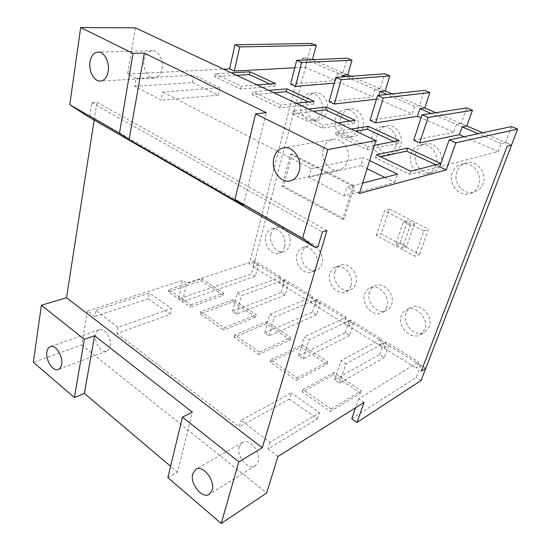 <?xml version="1.0" encoding="UTF-8"?>
<svg xmlns="http://www.w3.org/2000/svg" width="551" height="551" viewBox="0 0 551 551"><rect width="100%" height="100%" fill="white"/><g stroke="black" fill="none" stroke-linecap="round" stroke-linejoin="round"><path stroke-width="0.41" stroke-dasharray="2.75 2.07" d="M269.708 83.979L274.763 86.321L240.518 89.048L214.58 76.63L236.613 75.301M308.47 101.949L313.292 104.18L279.929 107.927L252.268 94.676L273.833 92.761M349.782 121.089L354.327 123.197L322.032 128.101L292.464 113.933L313.45 111.343M393.896 141.531L398.118 143.487L367.118 149.693L335.449 134.527L355.726 131.172M435.855 164.756L439.712 166.554L409.662 174.412L375.438 157.91L380.679 156.766M350.911 76.279L385.183 90.97L380.156 88.814L384.715 73.813M294.785 67.787L305.151 67.222L307.038 60.018L312.431 59.79L307.933 57.862L347.784 74.943L343.039 72.904L347.178 58.199M435.869 112.693L466.835 125.965L461.173 123.541L466.69 107.906M392.043 93.911L424.8 107.948L419.469 105.668L424.477 90.35M395.77 244.499L400.088 242.853L407.754 220.428L403.442 221.908L395.77 244.499L402.423 248.081L410.219 225.428L414.497 223.906L407.754 220.428M400.088 242.853L406.707 246.407L414.497 223.906M190.866 304.799L223.513 293.132L201.749 278.772L168.785 289.585L190.866 304.799L190.343 307.079L222.969 295.336L223.513 293.132M224.223 327.769L256.311 314.773L233.328 299.606L200.84 311.666L224.223 327.769L223.637 330.09L255.705 317.004L256.311 314.773M259.583 352.13L290.99 337.653L266.677 321.612L234.781 335.049L259.583 352.13L258.922 354.486L290.322 339.919L290.99 337.653M297.134 378L327.728 361.883L301.969 344.892L270.789 359.851L297.134 378L296.404 380.383L326.984 364.183L327.728 361.883M331.254 409.062L361.408 390.804L333.94 372.538L303.078 389.488L331.254 409.062L330.435 411.501L360.588 393.152L361.408 390.804M384.398 357.427L339.437 383.11L334.574 379.853L379.729 354.493L384.398 357.427L388.675 345.415L383.971 348.025L379.226 345.078L383.957 342.502L388.675 345.415M379.729 354.493L383.957 342.502M349.596 335.559L303.229 358.846L298.628 355.76L345.167 332.776L349.596 335.559L353.515 323.706L348.645 326.068L344.155 323.279L349.038 320.944L353.515 323.706M345.167 332.776L349.038 320.944M316.563 314.8L268.998 335.896L264.645 332.983L312.355 312.155L316.563 314.8L320.152 303.105L315.144 305.247L310.881 302.595L315.902 300.481L320.152 303.105M312.355 312.155L315.902 300.481M285.17 295.074L236.586 314.173L232.46 311.411L281.162 292.553L285.17 295.074L288.449 283.531L283.331 285.466L279.274 282.945L284.412 281.038L288.449 283.531M281.162 292.553L284.412 281.038M214.58 76.63L215.2 73.758L231.379 72.849M240.518 89.048L241.193 86.135L215.2 73.758M274.763 86.321L275.452 83.545M257.138 84.93L241.193 86.135M252.268 94.676L252.964 91.741L268.798 90.398M279.929 107.927L280.679 104.945L252.964 91.741M313.292 104.18L314.063 101.343M296.238 103.264L280.679 104.945M292.464 113.933L293.249 110.937L308.663 109.098M322.032 128.101L322.879 125.049L293.249 110.937M354.327 123.197L355.188 120.297M337.949 122.832L322.879 125.049M335.449 134.527L336.33 131.455L351.228 129.058M367.118 149.693L368.075 146.573L336.33 131.455M398.118 143.487L399.069 140.519M374.329 145.354L368.075 146.573M375.438 157.91L376.429 154.735M409.662 174.412L410.743 171.182M439.712 166.554L440.786 163.495M384.77 177.436L394.833 182.402L344.341 195.963L308.76 177.346L360.843 165.631L363.316 157.545L369.611 160.603M360.843 165.631L367.097 168.716M394.833 182.402L397.519 174.178M134.781 86.328L192.423 82.519L193.931 75.156L219.794 87.74L162.635 92.058L161.112 100.103L134.781 86.328L136.159 78.421L193.931 75.156M192.423 82.519L218.155 95.22L219.794 87.74M218.155 95.22L161.112 100.103M308.76 177.346L311.198 168.606L363.316 157.545M344.341 195.963L347.027 187.065L362.648 183.084M323.485 148.784C320.048 159.473 329.402 172.518 338.837 169.963C343.177 168.833 346.159 165.789 347.798 160.809C351.359 150.285 342.274 137.199 333.018 139.313C328.32 140.34 325.145 143.494 323.485 148.784M162.022 68.903C163.84 60.39 158.371 50.299 152.255 50.768C148.067 51.209 145.361 54.308 144.121 60.052C142.392 68.641 147.944 78.648 154.135 78.008C158.13 77.498 160.761 74.468 162.022 68.903M243.397 205.33L266.264 112.645M419.469 105.668L414.593 106.336L412.114 113.967L377.848 98.994L378.95 95.351M377.848 98.994L376.457 99.152M380.156 88.814L375.073 89.317L380.121 91.494L345.684 76.665M375.073 89.317L372.82 96.797L340.477 82.664L342.095 76.926M329.092 101.659L372.82 96.797M340.477 82.664L334.237 83.173M343.039 72.904L337.777 73.255L342.55 75.315L302.52 58.075L249.21 264.26L254.445 262.538L258.295 264.914L255.292 276.292L182.45 301.755L186.637 283.097L182.629 280.397L87.464 311.026L94.669 316.529L95.736 310.42L118.066 327.322L171.437 308.47L149.466 293.001L95.736 310.42M337.777 73.255L335.731 80.591L305.151 67.222M290.604 84.117L335.731 80.591M482.648 132.743L511.521 145.12L505.494 142.537L501.148 143.604L498.138 151.559L439.739 166.857M505.494 142.537L511.569 126.572M461.173 123.541L456.538 124.402L462.234 126.847L431.082 113.437M456.538 124.402L453.81 132.185L421.06 117.88M413.691 140.209L453.81 132.185M414.593 106.336L387.022 94.462M370.038 120.318L412.114 113.967M406.707 246.407L402.423 248.081M410.219 225.428L403.442 221.908M222.969 295.336L201.246 280.948L168.296 291.844L190.343 307.079M168.296 291.844L168.785 289.585M201.246 280.948L201.749 278.772M255.705 317.004L232.763 301.817L200.295 313.96L223.637 330.09M200.295 313.96L200.84 311.666M232.763 301.817L233.328 299.606M290.322 339.919L266.057 323.857L234.175 337.377L258.922 354.486M234.175 337.377L234.781 335.049M266.057 323.857L266.677 321.612M326.984 364.183L301.28 347.171L270.114 362.214L296.404 380.383M270.114 362.214L270.789 359.851M301.28 347.171L301.969 344.892M360.588 393.152L333.176 374.866L302.327 391.906L330.435 411.501M302.327 391.906L303.078 389.488M333.176 374.866L333.94 372.538M270.004 442.322L268.027 448.879L317.404 418.877L289.475 399.041L291.355 392.897L240.966 420.337L270.004 442.322L319.435 412.671L291.355 392.897M317.404 418.877L319.435 412.671M364.087 402.402L358.729 398.8L418.595 361.911L416.26 368.096L420.799 365.251L425.785 368.33L254.445 262.538L251.476 273.902L178.496 299.021L182.629 280.397M351.745 418.788L416.184 377.401L420.799 365.251M358.729 398.8L355.609 407.726M383.971 348.025L386.134 341.909L418.595 361.911M339.437 383.11L345.856 363.887L386.134 341.909M334.574 379.853L340.904 360.664L345.856 363.887M348.645 326.068L350.622 320.041L381.368 338.975L340.904 360.664M381.368 338.975L379.226 345.078M303.229 358.846L309.042 339.884L350.622 320.041M298.628 355.76L304.372 336.833L309.042 339.884M315.144 305.247L316.956 299.296L346.111 317.259L304.372 336.833M346.111 317.259L344.155 323.279M268.998 335.896L274.26 317.204L316.956 299.296M264.645 332.983L269.845 314.325L274.26 317.204M283.331 285.466L284.984 279.605L312.665 296.658L310.881 302.595M312.665 296.658L269.845 314.325M236.586 314.173L241.352 295.742L284.984 279.605M232.46 311.411L237.164 293.015L241.352 295.742M258.295 264.914L253.074 266.663L254.583 260.878L280.907 277.091L279.274 282.945M280.907 277.091L237.164 293.015M254.583 260.878L186.637 283.097M118.066 327.322L116.895 333.5L170.156 314.318L148.281 298.787L149.466 293.001M170.156 314.318L171.437 308.47M253.074 266.663L416.26 368.096M421.109 380.5L416.184 377.401M501.148 143.604L478.144 133.7M311.701 43.446L307.933 57.862L302.52 58.075L307.038 60.018M359.431 193.456L347.027 187.065M498.138 151.559L464.121 136.696M136.159 78.421L127.612 74.013L223.527 69.164M311.198 168.606L162.635 92.058M135.429 27.846L127.612 74.013M317.982 246.814L89.772 115.793L87.182 116.041M326.97 230.511L96.935 102.3L91.769 102.727L89.772 115.793M91.769 102.727L322.363 231.971M178.496 299.021L182.45 301.755M255.292 276.292L251.476 273.902M94.166 120.063L96.935 102.3M167.848 477.655L177.56 472.152L192.354 412.182M177.56 472.152L170.596 466.263M289.475 399.041L239.155 426.839L240.966 420.337M148.281 298.787L94.669 316.529M116.895 333.5L239.155 426.839M268.027 448.879L277.966 456.469M239.23 446.847C236.048 456.152 248.281 470.733 255.271 465.747L258.199 461.648C261.505 452.35 249.266 437.742 242.357 442.515L239.23 446.847M87.464 311.026L81.72 344.947L33.335 362.296M81.72 344.947L266.656 492.993M110.214 346.186C111.984 338.445 104.483 327.266 99.173 329.608C97.3 330.331 96.101 332.046 95.578 334.767C93.89 342.522 101.384 353.639 106.742 351.194C108.526 350.47 109.683 348.797 110.214 346.186M344.279 218.85L342.77 219.312L352.833 186.307L354.341 185.921L292.126 154.101L283.613 186.038L344.279 218.85L354.341 185.921M342.77 219.312L282.036 186.403L290.542 154.39L352.833 186.307M302.52 58.075L307.933 57.862L254.445 262.538L249.21 264.26L302.52 58.075M419.6 254.348L428.52 229.237L389.364 209.056L381.23 233.748L419.6 254.348L414.91 256.305L376.347 235.463L381.23 233.748M376.347 235.463L384.481 210.585L423.843 230.993L414.91 256.305M423.843 230.993L428.52 229.237M389.364 209.056L384.481 210.585M282.036 186.403L283.613 186.038M292.126 154.101L290.542 154.39M357.695 128.762C356.063 133.638 353.108 136.538 348.817 137.461C340.401 139.293 332.59 127.942 335.628 118.472C337.274 113.327 340.394 110.345 344.995 109.525C353.253 108.058 360.829 119.436 357.695 128.762M340.835 117.742C337.791 127.136 345.56 138.391 353.949 136.565C358.219 135.649 361.167 132.77 362.799 127.935C365.933 118.685 358.405 107.404 350.174 108.864C345.594 109.683 342.481 112.645 340.835 117.742M395.673 146.476C394.006 151.167 391.052 154.046 386.795 155.113C377.662 157.503 368.867 145.519 372.318 135.58C374.012 130.601 377.159 127.625 381.774 126.654C390.721 124.712 399.213 136.71 395.673 146.476M377.352 134.692C373.902 144.541 382.649 156.422 391.74 154.046C395.976 152.978 398.924 150.12 400.591 145.471C404.124 135.787 395.687 123.899 386.774 125.828C382.187 126.792 379.047 129.747 377.352 134.692M435.917 165.252C434.25 169.694 431.337 172.532 427.19 173.765C417.265 176.885 407.223 164.184 411.156 153.701C412.878 148.935 416.019 145.981 420.571 144.844C430.297 142.268 439.946 154.969 435.917 165.252M415.991 152.62C412.065 163.013 422.045 175.597 431.922 172.491C436.055 171.265 438.947 168.448 440.614 164.046C444.636 153.853 435.049 141.27 425.365 143.832C420.84 144.961 417.713 147.888 415.991 152.62M478.647 185.184C477.001 189.296 474.218 192.058 470.285 193.456C459.493 197.575 447.832 184.048 452.35 172.918C454.065 168.434 457.123 165.527 461.524 164.212C472.104 160.775 483.268 174.288 478.647 185.184M456.951 171.63C452.44 182.663 464.025 196.06 474.762 191.962C478.674 190.57 481.45 187.836 483.082 183.752C487.69 172.952 476.608 159.576 466.084 162.986C461.71 164.301 458.666 167.18 456.951 171.63M284.591 246.731C283.6 250.037 281.747 252.179 279.033 253.143C271.671 255.995 263.027 244.479 265.747 235.621C266.739 232.136 268.688 229.925 271.595 228.989C278.868 226.385 287.408 237.942 284.591 246.731M270.996 234.072C268.261 242.867 276.864 254.286 284.213 251.449C286.926 250.485 288.779 248.356 289.764 245.071C292.595 236.338 284.089 224.884 276.836 227.473C273.937 228.417 271.987 230.614 270.996 234.072M316.866 265.761C315.875 268.895 314.063 270.982 311.432 272.022C303.587 275.431 293.972 263.309 297.037 254.066C298.043 250.753 299.964 248.577 302.795 247.557C310.544 244.437 320.035 256.594 316.866 265.761M302.168 252.337C299.097 261.511 308.67 273.53 316.494 270.135C319.119 269.095 320.923 267.015 321.922 263.901C325.097 254.803 315.647 242.757 307.919 245.863C305.096 246.882 303.181 249.038 302.168 252.337M350.877 285.811C349.885 288.738 348.142 290.756 345.649 291.865C337.302 295.956 326.516 283.159 329.98 273.489C330.986 270.362 332.852 268.254 335.566 267.152C343.81 263.399 354.451 276.223 350.877 285.811M334.98 271.553C331.516 281.162 342.247 293.841 350.574 289.764C353.06 288.655 354.803 286.651 355.788 283.744C359.369 274.219 348.783 261.518 340.559 265.251C337.853 266.353 335.993 268.454 334.98 271.553M386.761 306.969C385.796 309.648 384.157 311.57 381.85 312.741C372.986 317.672 360.774 304.118 364.707 293.965C365.699 291.066 367.476 289.034 370.024 287.87C378.778 283.338 390.811 296.899 386.761 306.969M369.556 291.81C365.63 301.893 377.772 315.317 386.609 310.406C388.91 309.242 390.542 307.327 391.506 304.669C395.556 294.668 383.592 281.237 374.866 285.749C372.324 286.913 370.554 288.931 369.556 291.81M424.683 329.326L420.193 334.712C410.839 340.67 396.892 326.288 401.369 315.578C402.333 312.954 403.979 311.033 406.307 309.814C415.557 304.331 429.284 318.705 424.683 329.326M406.039 313.182C401.576 323.816 415.447 338.059 424.759 332.122L429.236 326.764C433.83 316.226 420.186 301.989 410.97 307.451C408.649 308.663 407.003 310.571 406.039 313.182M321.805 112.018C320.221 117.032 317.3 119.939 313.037 120.731C305.254 122.143 298.222 111.35 300.922 102.279C302.506 97.024 305.564 94.049 310.103 93.353C317.748 92.244 324.587 103.078 321.805 112.018M327.067 111.357C329.856 102.479 323.058 91.741 315.434 92.844C310.916 93.539 307.857 96.494 306.266 101.708C303.567 110.703 310.564 121.406 318.32 120.001C322.569 119.216 325.483 116.33 327.067 111.357M338.837 169.963L290.067 180.886M333.018 139.313L283.607 147.833M152.255 50.768L98.023 52.021M154.135 78.008L100.427 81.08M255.271 465.747L209.277 494.295M242.357 442.515L195.832 469.356M106.742 351.194L58.268 369.452M99.173 329.608L50.334 346.607M348.817 137.461L353.949 136.565M344.995 109.525L350.174 108.864M386.795 155.113L391.74 154.046M381.774 126.654L386.774 125.828M427.19 173.765L431.922 172.491M420.571 144.844L425.365 143.832M470.285 193.456L474.762 191.962M461.524 164.212L466.084 162.986M279.033 253.143L284.213 251.449M271.595 228.989L276.836 227.473M311.432 272.022L316.494 270.135M302.795 247.557L307.919 245.863M345.649 291.865L350.574 289.764M335.566 267.152L340.559 265.251M381.85 312.741L386.609 310.406M370.024 287.87L374.866 285.749M420.193 334.712L424.759 332.122M406.307 309.814L410.97 307.451M310.103 93.353L315.434 92.844M313.037 120.731L318.32 120.001"/><path stroke-width="0.83" d="M236.613 75.301L249.334 74.543L269.708 83.979M273.833 92.761L286.258 91.652L308.47 101.949M313.45 111.343L325.531 109.849L349.782 121.089M355.726 131.172L367.372 129.244L393.896 141.531M380.679 156.766L406.624 151.132L435.855 164.756M389.798 75.928L384.715 73.813L335.855 77.381L341.172 79.695L389.798 75.928L385.183 90.97L392.043 93.911M351.979 60.197L347.178 58.199L296.686 60.362L301.686 62.538L351.979 60.197L347.784 74.943L350.911 76.279M472.414 110.29L466.69 107.906L422.066 114.835L428.127 117.473L472.414 110.29L466.835 125.965L482.648 132.743M429.87 92.596L424.477 90.35L377.559 95.502L383.234 97.968L429.87 92.596L424.8 107.948L435.869 112.693M249.334 74.543L249.975 71.802L275.452 83.545L257.138 84.93M231.379 72.849L249.975 71.802M286.258 91.652L286.975 88.856L314.063 101.343L296.238 103.264M268.798 90.398L286.975 88.856M325.531 109.849L326.323 106.99L355.188 120.297L337.949 122.832M308.663 109.098L326.323 106.99M367.372 129.244L368.261 126.324L399.069 140.519L374.329 145.354M351.228 129.058L368.261 126.324M406.624 151.132L407.616 148.116L440.786 163.495L410.743 171.182L376.429 154.735L407.616 148.116M367.097 168.716L384.77 177.436M369.611 160.603L397.519 174.178L362.648 183.084M334.237 83.173L295.522 86.355L301.686 62.538M295.522 86.355L290.604 84.117L296.686 60.362M376.457 99.152L334.312 104.036L341.172 79.695M334.312 104.036L329.092 101.659L335.855 77.381M421.06 117.88L417.438 116.295L375.603 122.852L383.234 97.968M375.603 122.852L370.038 120.318L377.559 95.502M464.121 136.696L459.472 134.658L419.628 142.916L428.127 117.473M419.628 142.916L413.691 140.209L422.066 114.835M299.172 171.127C297.554 176.472 294.516 179.722 290.067 180.886C280.376 183.531 270.562 169.412 273.93 157.951C275.562 152.276 278.785 148.901 283.607 147.833C293.118 145.636 302.699 159.824 299.172 171.127M90.027 61.905C91.156 55.789 93.822 52.49 98.023 52.021C104.173 51.525 109.869 62.318 108.196 71.396C107.025 77.326 104.442 80.556 100.427 81.08C94.207 81.741 88.449 71.058 90.027 61.905M129.113 139.589L119.464 133.218L133.06 53.406L144.348 53.116L266.264 112.645L255.595 113.899L234.933 199.558L243.397 205.33L129.113 139.589L144.348 53.116M378.95 95.351L380.121 91.494L385.183 90.97M342.095 76.926L342.55 75.315L347.784 74.943M446.262 169.901L455.822 142.847L517.664 129.106L511.569 126.572L449.161 139.885L439.739 166.857L446.262 169.901L359.431 193.456L375.81 140.588L135.429 27.846L80.68 27.55L69.77 104.669L119.464 133.218M459.472 134.658L462.234 126.847L466.835 125.965M417.438 116.295L419.952 108.643L424.8 107.948M223.527 69.164L229.595 68.854L234.292 71.045L239.719 46.904L316.24 45.334L312.451 59.687M234.292 71.045L294.785 67.787M355.609 407.726L351.745 418.788L357.007 422.424L421.109 380.5L425.785 368.33L421.267 371.209L507.209 146.215L511.521 145.12L425.785 368.33L421.267 371.209L507.209 146.215L511.521 145.12L517.664 129.106M234.933 199.558L302.54 238.397L315.654 247.599L317.982 246.814L322.363 231.971L326.97 230.511L262.283 447.736L238.824 461.834L182.45 417.128L167.848 477.655L221.247 523.45L266.656 492.993L277.966 456.469L364.087 402.402L357.007 422.424M375.81 140.588L327.873 149.576L302.54 238.397M327.873 149.576L255.595 113.899M455.822 142.847L449.161 139.885M239.719 46.904L234.94 44.783L311.701 43.446L316.24 45.334M229.595 68.854L234.94 44.783M133.06 53.406L80.68 27.55M315.654 247.599L87.182 116.041L69.77 104.669M170.596 466.263L84.393 393.393L74.426 397.54L84.344 339.32L41.401 305.261L66.513 297.747L94.166 120.063M66.513 297.747L262.283 447.736M212.176 490.066L209.277 494.295C202.279 499.323 189.682 483.544 192.74 473.826L195.832 469.356C202.734 464.521 215.372 480.355 212.176 490.066M238.824 461.834L221.247 523.45M84.393 393.393L94.558 335.711L192.354 412.182L182.45 417.128M41.401 305.261L33.335 362.296L74.426 397.54M84.344 339.32L94.558 335.711M61.629 364.273C61.147 367 60.031 368.729 58.268 369.452C52.992 371.884 45.347 360.044 46.869 351.937C47.331 349.1 48.488 347.323 50.334 346.607C55.555 344.265 63.234 356.18 61.629 364.273M478.144 133.7L462.234 126.847M431.082 113.437L419.952 108.643M387.022 94.462L380.121 91.494M345.684 76.665L342.55 75.315"/></g></svg>
